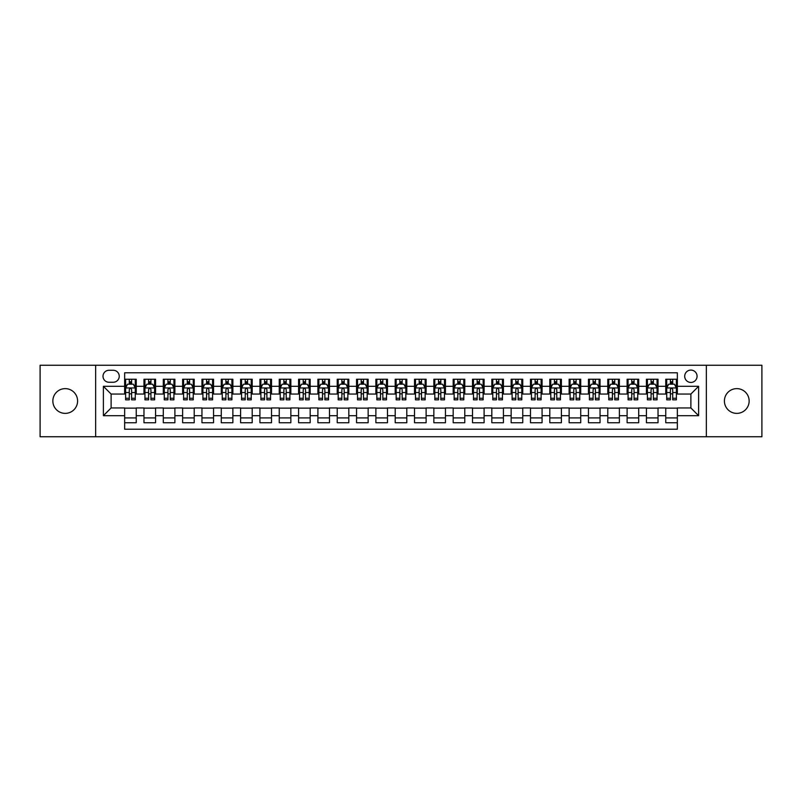 <?xml version="1.0" encoding="UTF-8"?>
<svg xmlns="http://www.w3.org/2000/svg" width="802" height="802" viewBox="0 0 802 802"><rect width="100%" height="100%" fill="white"/><g stroke="black" fill="none" stroke-linecap="round" stroke-linejoin="round"><path stroke-width="1.2" d="M736.777 388.629A12.371 12.371 0 0 0 724.406 401A12.371 12.371 0 0 0 736.777 413.371A12.371 12.371 0 0 0 749.148 401A12.371 12.371 0 0 0 736.777 388.629M65.223 388.629A12.371 12.371 0 0 0 52.852 401A12.371 12.371 0 0 0 65.223 413.371A12.371 12.371 0 0 0 77.594 401A12.371 12.371 0 0 0 65.223 388.629M690.883 370.083A6.185 6.185 0 0 0 684.697 376.268A6.185 6.185 0 0 0 690.883 382.444A6.185 6.185 0 0 0 697.068 376.268A6.185 6.185 0 0 0 690.883 370.083M706.341 436.749L761.9 436.749L761.9 365.251L706.341 365.251L706.341 436.749L95.659 436.749L95.659 365.251L40.1 365.251L40.1 436.749L95.659 436.749M677.349 379.256L665.76 379.256L665.76 386.313L658.031 386.313L658.031 394.043L665.76 394.043L665.76 386.313M658.031 386.313L658.031 379.256L646.432 379.256L646.432 386.313L638.703 386.313L638.703 394.043L646.432 394.043L646.432 386.313M638.703 386.313L638.703 379.256L627.104 379.256L627.104 386.313L619.375 386.313L619.375 394.043L627.104 394.043L627.104 386.313M619.375 386.313L619.375 379.256L607.786 379.256L607.786 386.313L600.046 386.313L600.046 394.043L607.786 394.043L607.786 386.313M600.046 386.313L600.046 379.256L588.457 379.256L588.457 386.313L580.728 386.313L580.728 394.043L588.457 394.043L588.457 386.313M580.728 386.313L580.728 379.256L569.129 379.256L569.129 386.313L561.4 386.313L561.4 394.043L569.129 394.043L569.129 386.313M561.4 386.313L561.4 379.256L549.801 379.256L549.801 386.313L542.072 386.313L542.072 394.043L549.801 394.043L549.801 386.313M542.072 386.313L542.072 379.256L530.483 379.256L530.483 386.313L522.754 386.313L522.754 394.043L530.483 394.043L530.483 386.313M522.754 386.313L522.754 379.256L511.155 379.256L511.155 386.313L503.425 386.313L503.425 394.043L511.155 394.043L511.155 386.313M503.425 386.313L503.425 379.256L491.827 379.256L491.827 386.313L484.097 386.313L484.097 394.043L491.827 394.043L491.827 386.313M484.097 386.313L484.097 379.256L472.508 379.256L472.508 386.313L464.769 386.313L464.769 394.043L472.508 394.043L472.508 386.313M464.769 386.313L464.769 379.256L453.18 379.256L453.18 386.313L445.451 386.313L445.451 394.043L453.18 394.043L453.18 386.313M445.451 386.313L445.451 379.256L433.852 379.256L433.852 386.313L426.123 386.313L426.123 394.043L433.852 394.043L433.852 386.313M426.123 386.313L426.123 379.256L414.524 379.256L414.524 386.313L406.794 386.313L406.794 394.043L414.524 394.043L414.524 386.313M406.794 386.313L406.794 379.256L395.206 379.256L395.206 386.313L387.476 386.313L387.476 394.043L395.206 394.043L395.206 386.313M387.476 386.313L387.476 379.256L375.877 379.256L375.877 386.313L368.148 386.313L368.148 394.043L375.877 394.043L375.877 386.313M368.148 386.313L368.148 379.256L356.549 379.256L356.549 386.313L348.82 386.313L348.82 394.043L356.549 394.043L356.549 386.313M348.82 386.313L348.82 379.256L337.231 379.256L337.231 386.313L329.492 386.313L329.492 394.043L337.231 394.043L337.231 386.313M329.492 386.313L329.492 379.256L317.903 379.256L317.903 386.313L310.173 386.313L310.173 394.043L317.903 394.043L317.903 386.313M310.173 386.313L310.173 379.256L298.575 379.256L298.575 386.313L290.845 386.313L290.845 394.043L298.575 394.043L298.575 386.313M290.845 386.313L290.845 379.256L279.246 379.256L279.246 386.313L271.517 386.313L271.517 394.043L279.246 394.043L279.246 386.313M271.517 386.313L271.517 379.256L259.928 379.256L259.928 386.313L252.199 386.313L252.199 394.043L259.928 394.043L259.928 386.313M252.199 386.313L252.199 379.256L240.6 379.256L240.6 386.313L232.871 386.313L232.871 394.043L240.6 394.043L240.6 386.313M232.871 386.313L232.871 379.256L221.272 379.256L221.272 386.313L213.543 386.313L213.543 394.043L221.272 394.043L221.272 386.313M213.543 386.313L213.543 379.256L201.954 379.256L201.954 386.313L194.214 386.313L194.214 394.043L201.954 394.043L201.954 386.313M194.214 386.313L194.214 379.256L182.625 379.256L182.625 386.313L174.896 386.313L174.896 394.043L182.625 394.043L182.625 386.313M174.896 386.313L174.896 379.256L163.297 379.256L163.297 386.313L155.568 386.313L155.568 394.043L163.297 394.043L163.297 386.313M155.568 386.313L155.568 379.256L143.969 379.256L143.969 394.043L136.24 394.043L136.24 379.256L124.651 379.256M124.651 422.744L136.24 422.744L136.24 407.957L143.969 407.957L143.969 422.744L155.568 422.744L155.568 407.957L163.297 407.957L163.297 415.687L155.568 415.687M163.297 415.687L163.297 422.744L174.896 422.744L174.896 407.957L182.625 407.957L182.625 415.687L174.896 415.687M182.625 415.687L182.625 422.744L194.214 422.744L194.214 407.957L201.954 407.957L201.954 415.687L194.214 415.687M201.954 415.687L201.954 422.744L213.543 422.744L213.543 407.957L221.272 407.957L221.272 415.687L213.543 415.687M221.272 415.687L221.272 422.744L232.871 422.744L232.871 407.957L240.6 407.957L240.6 415.687L232.871 415.687M240.6 415.687L240.6 422.744L252.199 422.744L252.199 407.957L259.928 407.957L259.928 415.687L252.199 415.687M259.928 415.687L259.928 422.744L271.517 422.744L271.517 407.957L279.246 407.957L279.246 415.687L271.517 415.687M279.246 415.687L279.246 422.744L290.845 422.744L290.845 407.957L298.575 407.957L298.575 415.687L290.845 415.687M298.575 415.687L298.575 422.744L310.173 422.744L310.173 407.957L317.903 407.957L317.903 415.687L310.173 415.687M317.903 415.687L317.903 422.744L329.492 422.744L329.492 407.957L337.231 407.957L337.231 415.687L329.492 415.687M337.231 415.687L337.231 422.744L348.82 422.744L348.82 407.957L356.549 407.957L356.549 415.687L348.82 415.687M356.549 415.687L356.549 422.744L368.148 422.744L368.148 407.957L375.877 407.957L375.877 415.687L368.148 415.687M375.877 415.687L375.877 422.744L387.476 422.744L387.476 407.957L395.206 407.957L395.206 415.687L387.476 415.687M395.206 415.687L395.206 422.744L406.794 422.744L406.794 407.957L414.524 407.957L414.524 415.687L406.794 415.687M414.524 415.687L414.524 422.744L426.123 422.744L426.123 407.957L433.852 407.957L433.852 415.687L426.123 415.687M433.852 415.687L433.852 422.744L445.451 422.744L445.451 407.957L453.18 407.957L453.18 415.687L445.451 415.687M453.18 415.687L453.18 422.744L464.769 422.744L464.769 407.957L472.508 407.957L472.508 415.687L464.769 415.687M472.508 415.687L472.508 422.744L484.097 422.744L484.097 407.957L491.827 407.957L491.827 415.687L484.097 415.687M491.827 415.687L491.827 422.744L503.425 422.744L503.425 407.957L511.155 407.957L511.155 415.687L503.425 415.687M511.155 415.687L511.155 422.744L522.754 422.744L522.754 407.957L530.483 407.957L530.483 415.687L522.754 415.687M530.483 415.687L530.483 422.744L542.072 422.744L542.072 407.957L549.801 407.957L549.801 415.687L542.072 415.687M549.801 415.687L549.801 422.744L561.4 422.744L561.4 407.957L569.129 407.957L569.129 415.687L561.4 415.687M569.129 415.687L569.129 422.744L580.728 422.744L580.728 407.957L588.457 407.957L588.457 415.687L580.728 415.687M588.457 415.687L588.457 422.744L600.046 422.744L600.046 407.957L607.786 407.957L607.786 415.687L600.046 415.687M607.786 415.687L607.786 422.744L619.375 422.744L619.375 407.957L627.104 407.957L627.104 415.687L619.375 415.687M627.104 415.687L627.104 422.744L638.703 422.744L638.703 407.957L646.432 407.957L646.432 415.687L638.703 415.687M646.432 415.687L646.432 422.744L658.031 422.744L658.031 407.957L665.76 407.957L665.76 415.687L658.031 415.687M108.992 382.253L113.242 382.253A5.995 5.995 0 0 0 119.237 376.268A5.995 5.995 0 0 0 113.242 370.273L108.992 370.273A5.995 5.995 0 0 0 103.007 376.268A5.995 5.995 0 0 0 108.992 382.253M706.341 365.251L95.659 365.251M677.349 386.313L677.349 372.79L124.651 372.79L124.651 394.043L111.117 394.043L111.117 407.957L124.651 407.957L124.651 429.21L677.349 429.21L677.349 407.957L690.883 407.957L690.883 394.043L677.349 394.043L677.349 386.313L698.612 386.313L698.612 415.687L677.349 415.687M124.651 415.687L103.388 415.687L103.388 386.313L124.651 386.313M665.76 415.687L665.76 422.744L677.349 422.744M124.651 384.088L125.613 384.088M129.282 384.088L131.608 384.088M135.277 384.088L136.24 384.088M124.651 393.852L125.613 393.852M129.282 393.852L131.608 393.852M135.277 393.852L136.24 393.852M124.651 408.148L136.24 408.148M124.651 417.912L136.24 417.912M143.969 393.852L144.941 393.852M148.611 393.852L150.926 393.852M154.606 393.852L155.568 393.852M143.969 384.088L144.941 384.088M148.611 384.088L150.926 384.088M154.606 384.088L155.568 384.088M143.969 408.148L155.568 408.148M143.969 417.912L155.568 417.912M163.297 408.148L174.896 408.148M163.297 417.912L174.896 417.912M163.297 384.088L164.27 384.088M167.939 384.088L170.255 384.088M173.924 384.088L174.896 384.088M163.297 393.852L164.27 393.852M167.939 393.852L170.255 393.852M173.924 393.852L174.896 393.852M182.625 408.148L194.214 408.148M182.625 417.912L194.214 417.912M182.625 384.088L183.588 384.088M187.267 384.088L189.583 384.088M193.252 384.088L194.214 384.088M182.625 393.852L183.588 393.852M187.267 393.852L189.583 393.852M193.252 393.852L194.214 393.852M201.954 408.148L213.543 408.148M201.954 417.912L213.543 417.912M201.954 384.088L202.916 384.088M206.585 384.088L208.911 384.088M212.58 384.088L213.543 384.088M201.954 393.852L202.916 393.852M206.585 393.852L208.911 393.852M212.58 393.852L213.543 393.852M221.272 408.148L232.871 408.148M221.272 417.912L232.871 417.912M221.272 384.088L222.244 384.088M225.913 384.088L228.229 384.088M231.908 384.088L232.871 384.088M221.272 393.852L222.244 393.852M225.913 393.852L228.229 393.852M231.908 393.852L232.871 393.852M240.6 408.148L252.199 408.148M240.6 417.912L252.199 417.912M240.6 384.088L241.562 384.088M245.242 384.088L247.557 384.088M251.226 384.088L252.199 384.088M240.6 393.852L241.562 393.852M245.242 393.852L247.557 393.852M251.226 393.852L252.199 393.852M259.928 408.148L271.517 408.148M259.928 417.912L271.517 417.912M259.928 384.088L260.891 384.088M264.56 384.088L266.886 384.088M270.555 384.088L271.517 384.088M259.928 393.852L260.891 393.852M264.56 393.852L266.886 393.852M270.555 393.852L271.517 393.852M279.246 408.148L290.845 408.148M279.246 417.912L290.845 417.912M279.246 384.088L280.219 384.088M283.888 384.088L286.204 384.088M289.883 384.088L290.845 384.088M279.246 393.852L280.219 393.852M283.888 393.852L286.204 393.852M289.883 393.852L290.845 393.852M298.575 408.148L310.173 408.148M298.575 417.912L310.173 417.912M298.575 384.088L299.547 384.088M303.216 384.088L305.532 384.088M309.201 384.088L310.173 384.088M298.575 393.852L299.547 393.852M303.216 393.852L305.532 393.852M309.201 393.852L310.173 393.852M317.903 408.148L329.492 408.148M317.903 417.912L329.492 417.912M317.903 384.088L318.865 384.088M322.534 384.088L324.86 384.088M328.529 384.088L329.492 384.088M317.903 393.852L318.865 393.852M322.534 393.852L324.86 393.852M328.529 393.852L329.492 393.852M337.231 408.148L348.82 408.148M337.231 417.912L348.82 417.912M337.231 384.088L338.193 384.088M341.863 384.088L344.188 384.088M347.857 384.088L348.82 384.088M337.231 393.852L338.193 393.852M341.863 393.852L344.188 393.852M347.857 393.852L348.82 393.852M356.549 408.148L368.148 408.148M356.549 417.912L368.148 417.912M356.549 384.088L357.522 384.088M361.191 384.088L363.507 384.088M367.186 384.088L368.148 384.088M356.549 393.852L357.522 393.852M361.191 393.852L363.507 393.852M367.186 393.852L368.148 393.852M375.877 408.148L387.476 408.148M375.877 417.912L387.476 417.912M375.877 384.088L376.84 384.088M380.519 384.088L382.835 384.088M386.504 384.088L387.476 384.088M375.877 393.852L376.84 393.852M380.519 393.852L382.835 393.852M386.504 393.852L387.476 393.852M395.206 408.148L406.794 408.148M395.206 417.912L406.794 417.912M395.206 384.088L396.168 384.088M399.837 384.088L402.163 384.088M405.832 384.088L406.794 384.088M395.206 393.852L396.168 393.852M399.837 393.852L402.163 393.852M405.832 393.852L406.794 393.852M414.524 408.148L426.123 408.148M414.524 417.912L426.123 417.912M414.524 384.088L415.496 384.088M419.165 384.088L421.481 384.088M425.16 384.088L426.123 384.088M414.524 393.852L415.496 393.852M419.165 393.852L421.481 393.852M425.16 393.852L426.123 393.852M433.852 408.148L445.451 408.148M433.852 417.912L445.451 417.912M433.852 384.088L434.814 384.088M438.493 384.088L440.809 384.088M444.478 384.088L445.451 384.088M433.852 393.852L434.814 393.852M438.493 393.852L440.809 393.852M444.478 393.852L445.451 393.852M453.18 408.148L464.769 408.148M453.18 417.912L464.769 417.912M453.18 384.088L454.143 384.088M457.812 384.088L460.137 384.088M463.807 384.088L464.769 384.088M453.18 393.852L454.143 393.852M457.812 393.852L460.137 393.852M463.807 393.852L464.769 393.852M472.508 408.148L484.097 408.148M472.508 417.912L484.097 417.912M472.508 384.088L473.471 384.088M477.14 384.088L479.466 384.088M483.135 384.088L484.097 384.088M472.508 393.852L473.471 393.852M477.14 393.852L479.466 393.852M483.135 393.852L484.097 393.852M491.827 408.148L503.425 408.148M491.827 417.912L503.425 417.912M491.827 384.088L492.799 384.088M496.468 384.088L498.784 384.088M502.453 384.088L503.425 384.088M491.827 393.852L492.799 393.852M496.468 393.852L498.784 393.852M502.453 393.852L503.425 393.852M511.155 408.148L522.754 408.148M511.155 417.912L522.754 417.912M511.155 384.088L512.117 384.088M515.796 384.088L518.112 384.088M521.781 384.088L522.754 384.088M511.155 393.852L512.117 393.852M515.796 393.852L518.112 393.852M521.781 393.852L522.754 393.852M530.483 408.148L542.072 408.148M530.483 417.912L542.072 417.912M530.483 384.088L531.445 384.088M535.114 384.088L537.44 384.088M541.109 384.088L542.072 384.088M530.483 393.852L531.445 393.852M535.114 393.852L537.44 393.852M541.109 393.852L542.072 393.852M549.801 408.148L561.4 408.148M549.801 417.912L561.4 417.912M549.801 384.088L550.773 384.088M554.443 384.088L556.758 384.088M560.438 384.088L561.4 384.088M549.801 393.852L550.773 393.852M554.443 393.852L556.758 393.852M560.438 393.852L561.4 393.852M569.129 408.148L580.728 408.148M569.129 417.912L580.728 417.912M569.129 384.088L570.092 384.088M573.771 384.088L576.087 384.088M579.756 384.088L580.728 384.088M569.129 393.852L570.092 393.852M573.771 393.852L576.087 393.852M579.756 393.852L580.728 393.852M588.457 408.148L600.046 408.148M588.457 417.912L600.046 417.912M588.457 384.088L589.42 384.088M593.089 384.088L595.415 384.088M599.084 384.088L600.046 384.088M588.457 393.852L589.42 393.852M593.089 393.852L595.415 393.852M599.084 393.852L600.046 393.852M607.786 408.148L619.375 408.148M607.786 417.912L619.375 417.912M607.786 384.088L608.748 384.088M612.417 384.088L614.733 384.088M618.412 384.088L619.375 384.088M607.786 393.852L608.748 393.852M612.417 393.852L614.733 393.852M618.412 393.852L619.375 393.852M627.104 408.148L638.703 408.148M627.104 417.912L638.703 417.912M627.104 384.088L628.076 384.088M631.745 384.088L634.061 384.088M637.73 384.088L638.703 384.088M627.104 393.852L628.076 393.852M631.745 393.852L634.061 393.852M637.73 393.852L638.703 393.852M646.432 408.148L658.031 408.148M646.432 417.912L658.031 417.912M646.432 384.088L647.394 384.088M651.074 384.088L653.389 384.088M657.059 384.088L658.031 384.088M646.432 393.852L647.394 393.852M651.074 393.852L653.389 393.852M657.059 393.852L658.031 393.852M665.76 408.148L677.349 408.148M665.76 417.912L677.349 417.912M665.76 384.088L666.723 384.088M670.392 384.088L672.718 384.088M676.387 384.088L677.349 384.088M665.76 393.852L666.723 393.852M670.392 393.852L672.718 393.852M676.387 393.852L677.349 393.852M111.117 394.043L103.388 386.313M111.117 407.957L103.388 415.687M698.612 386.313L690.883 394.043M698.612 415.687L690.883 407.957M131.608 381.772L129.282 381.772M135.277 398.263L131.608 398.263L131.608 399.837L135.277 399.837L135.277 388.048L133.343 384.188L127.548 384.188L125.613 388.048L125.613 399.837L129.282 399.837L129.282 398.263L125.613 398.263M125.613 388.048L125.613 379.256M135.277 388.048L135.277 379.256M129.282 384.188L129.282 379.256M131.608 379.256L131.608 384.188M131.608 398.263L131.608 389.501C130.836 388.008 130.064 388.008 129.282 389.501L129.282 398.263M150.926 381.772L148.611 381.772M154.606 398.263L150.926 398.263L150.926 399.837L154.606 399.837L154.606 388.048L152.671 384.188L146.876 384.188L144.941 388.048L144.941 399.837L148.611 399.837L148.611 398.263L144.941 398.263M144.941 388.048L144.941 379.256M154.606 388.048L154.606 379.256M148.611 384.188L148.611 379.256M150.926 379.256L150.926 384.188M150.926 398.263L150.926 389.501C150.154 388.008 149.383 388.008 148.611 389.501L148.611 398.263M170.255 381.772L167.939 381.772M173.924 398.263L170.255 398.263L170.255 399.837L173.924 399.837L173.924 388.048L171.999 384.188L166.194 384.188L164.27 388.048L164.27 399.837L167.939 399.837L167.939 398.263L164.27 398.263M164.27 388.048L164.27 379.256M173.924 388.048L173.924 379.256M167.939 384.188L167.939 379.256M170.255 379.256L170.255 384.188M170.255 398.263L170.255 389.501C169.483 388.008 168.711 388.008 167.939 389.501L167.939 398.263M189.583 381.772L187.267 381.772M193.252 398.263L189.583 398.263L189.583 399.837L193.252 399.837L193.252 388.048L191.317 384.188L185.523 384.188L183.588 388.048L183.588 399.837L187.267 399.837L187.267 398.263L183.588 398.263M183.588 388.048L183.588 379.256M193.252 388.048L193.252 379.256M187.267 384.188L187.267 379.256M189.583 379.256L189.583 384.188M189.583 398.263L189.583 389.501C188.811 388.008 188.039 388.008 187.267 389.501L187.267 398.263M208.911 381.772L206.585 381.772M212.58 398.263L208.911 398.263L208.911 399.837L212.58 399.837L212.58 388.048L210.645 384.188L204.851 384.188L202.916 388.048L202.916 399.837L206.585 399.837L206.585 398.263L202.916 398.263M202.916 388.048L202.916 379.256M212.58 388.048L212.58 379.256M206.585 384.188L206.585 379.256M208.911 379.256L208.911 384.188M208.911 398.263L208.911 389.501C208.139 388.008 207.357 388.008 206.585 389.501L206.585 398.263M228.229 381.772L225.913 381.772M231.908 398.263L228.229 398.263L228.229 399.837L231.908 399.837L231.908 388.048L229.974 384.188L224.169 384.188L222.244 388.048L222.244 399.837L225.913 399.837L225.913 398.263L222.244 398.263M222.244 388.048L222.244 379.256M231.908 388.048L231.908 379.256M225.913 384.188L225.913 379.256M228.229 379.256L228.229 384.188M228.229 398.263L228.229 389.501C227.457 388.008 226.685 388.008 225.913 389.501L225.913 398.263M247.557 381.772L245.242 381.772M251.226 398.263L247.557 398.263L247.557 399.837L251.226 399.837L251.226 388.048L249.292 384.188L243.497 384.188L241.562 388.048L241.562 399.837L245.242 399.837L245.242 398.263L241.562 398.263M241.562 388.048L241.562 379.256M251.226 388.048L251.226 379.256M245.242 384.188L245.242 379.256M247.557 379.256L247.557 384.188M247.557 398.263L247.557 389.501C246.785 388.008 246.013 388.008 245.242 389.501L245.242 398.263M266.886 381.772L264.56 381.772M270.555 398.263L266.886 398.263L266.886 399.837L270.555 399.837L270.555 388.048L268.62 384.188L262.825 384.188L260.891 388.048L260.891 399.837L264.56 399.837L264.56 398.263L260.891 398.263M260.891 388.048L260.891 379.256M270.555 388.048L270.555 379.256M264.56 384.188L264.56 379.256M266.886 379.256L266.886 384.188M266.886 398.263L266.886 389.501C266.114 388.008 265.342 388.008 264.56 389.501L264.56 398.263M286.204 381.772L283.888 381.772M289.883 398.263L286.204 398.263L286.204 399.837L289.883 399.837L289.883 388.048L287.948 384.188L282.154 384.188L280.219 388.048L280.219 399.837L283.888 399.837L283.888 398.263L280.219 398.263M280.219 388.048L280.219 379.256M289.883 388.048L289.883 379.256M283.888 384.188L283.888 379.256M286.204 379.256L286.204 384.188M286.204 398.263L286.204 389.501C285.432 388.008 284.66 388.008 283.888 389.501L283.888 398.263M305.532 381.772L303.216 381.772M309.201 398.263L305.532 398.263L305.532 399.837L309.201 399.837L309.201 388.048L307.276 384.188L301.472 384.188L299.547 388.048L299.547 399.837L303.216 399.837L303.216 398.263L299.547 398.263M299.547 388.048L299.547 379.256M309.201 388.048L309.201 379.256M303.216 384.188L303.216 379.256M305.532 379.256L305.532 384.188M305.532 398.263L305.532 389.501C304.76 388.008 303.988 388.008 303.216 389.501L303.216 398.263M324.86 381.772L322.534 381.772M328.529 398.263L324.86 398.263L324.86 399.837L328.529 399.837L328.529 388.048L326.594 384.188L320.8 384.188L318.865 388.048L318.865 399.837L322.534 399.837L322.534 398.263L318.865 398.263M318.865 388.048L318.865 379.256M328.529 388.048L328.529 379.256M322.534 384.188L322.534 379.256M324.86 379.256L324.86 384.188M324.86 398.263L324.86 389.501C324.088 388.008 323.316 388.008 322.534 389.501L322.534 398.263M344.188 381.772L341.863 381.772M347.857 398.263L344.188 398.263L344.188 399.837L347.857 399.837L347.857 388.048L345.923 384.188L340.128 384.188L338.193 388.048L338.193 399.837L341.863 399.837L341.863 398.263L338.193 398.263M338.193 388.048L338.193 379.256M347.857 388.048L347.857 379.256M341.863 384.188L341.863 379.256M344.188 379.256L344.188 384.188M344.188 398.263L344.188 389.501C343.416 388.008 342.634 388.008 341.863 389.501L341.863 398.263M363.507 381.772L361.191 381.772M367.186 398.263L363.507 398.263L363.507 399.837L367.186 399.837L367.186 388.048L365.251 384.188L359.446 384.188L357.522 388.048L357.522 399.837L361.191 399.837L361.191 398.263L357.522 398.263M357.522 388.048L357.522 379.256M367.186 388.048L367.186 379.256M361.191 384.188L361.191 379.256M363.507 379.256L363.507 384.188M363.507 398.263L363.507 389.501C362.735 388.008 361.963 388.008 361.191 389.501L361.191 398.263M382.835 381.772L380.519 381.772M386.504 398.263L382.835 398.263L382.835 399.837L386.504 399.837L386.504 388.048L384.569 384.188L378.775 384.188L376.84 388.048L376.84 399.837L380.519 399.837L380.519 398.263L376.84 398.263M376.84 388.048L376.84 379.256M386.504 388.048L386.504 379.256M380.519 384.188L380.519 379.256M382.835 379.256L382.835 384.188M382.835 398.263L382.835 389.501C382.063 388.008 381.291 388.008 380.519 389.501L380.519 398.263M402.163 381.772L399.837 381.772M405.832 398.263L402.163 398.263L402.163 399.837L405.832 399.837L405.832 388.048L403.897 384.188L398.103 384.188L396.168 388.048L396.168 399.837L399.837 399.837L399.837 398.263L396.168 398.263M396.168 388.048L396.168 379.256M405.832 388.048L405.832 379.256M399.837 384.188L399.837 379.256M402.163 379.256L402.163 384.188M402.163 398.263L402.163 389.501C401.391 388.008 400.619 388.008 399.837 389.501L399.837 398.263M421.481 381.772L419.165 381.772M425.16 398.263L421.481 398.263L421.481 399.837L425.16 399.837L425.16 388.048L423.225 384.188L417.431 384.188L415.496 388.048L415.496 399.837L419.165 399.837L419.165 398.263L415.496 398.263M415.496 388.048L415.496 379.256M425.16 388.048L425.16 379.256M419.165 384.188L419.165 379.256M421.481 379.256L421.481 384.188M421.481 398.263L421.481 389.501C420.709 388.008 419.937 388.008 419.165 389.501L419.165 398.263M440.809 381.772L438.493 381.772M444.478 398.263L440.809 398.263L440.809 399.837L444.478 399.837L444.478 388.048L442.554 384.188L436.749 384.188L434.814 388.048L434.814 399.837L438.493 399.837L438.493 398.263L434.814 398.263M434.814 388.048L434.814 379.256M444.478 388.048L444.478 379.256M438.493 384.188L438.493 379.256M440.809 379.256L440.809 384.188M440.809 398.263L440.809 389.501C440.037 388.008 439.265 388.008 438.493 389.501L438.493 398.263M460.137 381.772L457.812 381.772M463.807 398.263L460.137 398.263L460.137 399.837L463.807 399.837L463.807 388.048L461.872 384.188L456.077 384.188L454.143 388.048L454.143 399.837L457.812 399.837L457.812 398.263L454.143 398.263M454.143 388.048L454.143 379.256M463.807 388.048L463.807 379.256M457.812 384.188L457.812 379.256M460.137 379.256L460.137 384.188M460.137 398.263L460.137 389.501C459.366 388.008 458.594 388.008 457.812 389.501L457.812 398.263M479.466 381.772L477.14 381.772M483.135 398.263L479.466 398.263L479.466 399.837L483.135 399.837L483.135 388.048L481.2 384.188L475.406 384.188L473.471 388.048L473.471 399.837L477.14 399.837L477.14 398.263L473.471 398.263M473.471 388.048L473.471 379.256M483.135 388.048L483.135 379.256M477.14 384.188L477.14 379.256M479.466 379.256L479.466 384.188M479.466 398.263L479.466 389.501C478.694 388.008 477.912 388.008 477.14 389.501L477.14 398.263M498.784 381.772L496.468 381.772M502.453 398.263L498.784 398.263L498.784 399.837L502.453 399.837L502.453 388.048L500.528 384.188L494.724 384.188L492.799 388.048L492.799 399.837L496.468 399.837L496.468 398.263L492.799 398.263M492.799 388.048L492.799 379.256M502.453 388.048L502.453 379.256M496.468 384.188L496.468 379.256M498.784 379.256L498.784 384.188M498.784 398.263L498.784 389.501C498.012 388.008 497.24 388.008 496.468 389.501L496.468 398.263M518.112 381.772L515.796 381.772M521.781 398.263L518.112 398.263L518.112 399.837L521.781 399.837L521.781 388.048L519.846 384.188L514.052 384.188L512.117 388.048L512.117 399.837L515.796 399.837L515.796 398.263L512.117 398.263M512.117 388.048L512.117 379.256M521.781 388.048L521.781 379.256M515.796 384.188L515.796 379.256M518.112 379.256L518.112 384.188M518.112 398.263L518.112 389.501C517.34 388.008 516.568 388.008 515.796 389.501L515.796 398.263M537.44 381.772L535.114 381.772M541.109 398.263L537.44 398.263L537.44 399.837L541.109 399.837L541.109 388.048L539.175 384.188L533.38 384.188L531.445 388.048L531.445 399.837L535.114 399.837L535.114 398.263L531.445 398.263M531.445 388.048L531.445 379.256M541.109 388.048L541.109 379.256M535.114 384.188L535.114 379.256M537.44 379.256L537.44 384.188M537.44 398.263L537.44 389.501C536.668 388.008 535.896 388.008 535.114 389.501L535.114 398.263M556.758 381.772L554.443 381.772M560.438 398.263L556.758 398.263L556.758 399.837L560.438 399.837L560.438 388.048L558.503 384.188L552.708 384.188L550.773 388.048L550.773 399.837L554.443 399.837L554.443 398.263L550.773 398.263M550.773 388.048L550.773 379.256M560.438 388.048L560.438 379.256M554.443 384.188L554.443 379.256M556.758 379.256L556.758 384.188M556.758 398.263L556.758 389.501C555.986 388.008 555.215 388.008 554.443 389.501L554.443 398.263M576.087 381.772L573.771 381.772M579.756 398.263L576.087 398.263L576.087 399.837L579.756 399.837L579.756 388.048L577.831 384.188L572.026 384.188L570.092 388.048L570.092 399.837L573.771 399.837L573.771 398.263L570.092 398.263M570.092 388.048L570.092 379.256M579.756 388.048L579.756 379.256M573.771 384.188L573.771 379.256M576.087 379.256L576.087 384.188M576.087 398.263L576.087 389.501C575.315 388.008 574.543 388.008 573.771 389.501L573.771 398.263M595.415 381.772L593.089 381.772M599.084 398.263L595.415 398.263L595.415 399.837L599.084 399.837L599.084 388.048L597.149 384.188L591.355 384.188L589.42 388.048L589.42 399.837L593.089 399.837L593.089 398.263L589.42 398.263M589.42 388.048L589.42 379.256M599.084 388.048L599.084 379.256M593.089 384.188L593.089 379.256M595.415 379.256L595.415 384.188M595.415 398.263L595.415 389.501C594.643 388.008 593.871 388.008 593.089 389.501L593.089 398.263M614.733 381.772L612.417 381.772M618.412 398.263L614.733 398.263L614.733 399.837L618.412 399.837L618.412 388.048L616.477 384.188L610.683 384.188L608.748 388.048L608.748 399.837L612.417 399.837L612.417 398.263L608.748 398.263M608.748 388.048L608.748 379.256M618.412 388.048L618.412 379.256M612.417 384.188L612.417 379.256M614.733 379.256L614.733 384.188M614.733 398.263L614.733 389.501C613.961 388.008 613.189 388.008 612.417 389.501L612.417 398.263M634.061 381.772L631.745 381.772M637.73 398.263L634.061 398.263L634.061 399.837L637.73 399.837L637.73 388.048L635.806 384.188L630.001 384.188L628.076 388.048L628.076 399.837L631.745 399.837L631.745 398.263L628.076 398.263M628.076 388.048L628.076 379.256M637.73 388.048L637.73 379.256M631.745 384.188L631.745 379.256M634.061 379.256L634.061 384.188M634.061 398.263L634.061 389.501C633.289 388.008 632.517 388.008 631.745 389.501L631.745 398.263M653.389 381.772L651.074 381.772M657.059 398.263L653.389 398.263L653.389 399.837L657.059 399.837L657.059 388.048L655.124 384.188L649.329 384.188L647.394 388.048L647.394 399.837L651.074 399.837L651.074 398.263L647.394 398.263M647.394 388.048L647.394 379.256M657.059 388.048L657.059 379.256M651.074 384.188L651.074 379.256M653.389 379.256L653.389 384.188M653.389 398.263L653.389 389.501C652.617 388.008 651.846 388.008 651.074 389.501L651.074 398.263M672.718 381.772L670.392 381.772M676.387 398.263L672.718 398.263L672.718 399.837L676.387 399.837L676.387 388.048L674.452 384.188L668.657 384.188L666.723 388.048L666.723 399.837L670.392 399.837L670.392 398.263L666.723 398.263M666.723 388.048L666.723 379.256M676.387 388.048L676.387 379.256M670.392 384.188L670.392 379.256M672.718 379.256L672.718 384.188M672.718 398.263L672.718 389.501C671.946 388.008 671.174 388.008 670.392 389.501L670.392 398.263M143.969 415.687L136.24 415.687M143.969 386.313L136.24 386.313M135.227 387.957L125.663 387.957M125.613 385.251L127.017 385.251M133.874 385.251L135.277 385.251M129.282 392.529L125.613 392.529M135.277 392.529L131.608 392.529M131.608 383.005L129.282 383.005M154.555 387.957L144.992 387.957M144.941 385.251L146.345 385.251M153.202 385.251L154.606 385.251M148.611 392.529L144.941 392.529M154.606 392.529L150.926 392.529M150.926 383.005L148.611 383.005M173.884 387.957L164.31 387.957M164.27 385.251L165.663 385.251M172.53 385.251L173.924 385.251M167.939 392.529L164.27 392.529M173.924 392.529L170.255 392.529M170.255 383.005L167.939 383.005M193.202 387.957L183.638 387.957M183.588 385.251L184.991 385.251M191.848 385.251L193.252 385.251M187.267 392.529L183.588 392.529M193.252 392.529L189.583 392.529M189.583 383.005L187.267 383.005M212.53 387.957L202.966 387.957M202.916 385.251L204.32 385.251M211.177 385.251L212.58 385.251M206.585 392.529L202.916 392.529M212.58 392.529L208.911 392.529M208.911 383.005L206.585 383.005M231.858 387.957L222.284 387.957M222.244 385.251L223.638 385.251M230.505 385.251L231.908 385.251M225.913 392.529L222.244 392.529M231.908 392.529L228.229 392.529M228.229 383.005L225.913 383.005M251.176 387.957L241.613 387.957M241.562 385.251L242.966 385.251M249.833 385.251L251.226 385.251M245.242 392.529L241.562 392.529M251.226 392.529L247.557 392.529M247.557 383.005L245.242 383.005M270.505 387.957L260.941 387.957M260.891 385.251L262.294 385.251M269.151 385.251L270.555 385.251M264.56 392.529L260.891 392.529M270.555 392.529L266.886 392.529M266.886 383.005L264.56 383.005M289.833 387.957L280.269 387.957M280.219 385.251L281.622 385.251M288.479 385.251L289.883 385.251M283.888 392.529L280.219 392.529M289.883 392.529L286.204 392.529M286.204 383.005L283.888 383.005M309.161 387.957L299.587 387.957M299.547 385.251L300.94 385.251M307.808 385.251L309.201 385.251M303.216 392.529L299.547 392.529M309.201 392.529L305.532 392.529M305.532 383.005L303.216 383.005M328.479 387.957L318.915 387.957M318.865 385.251L320.269 385.251M327.126 385.251L328.529 385.251M322.534 392.529L318.865 392.529M328.529 392.529L324.86 392.529M324.86 383.005L322.534 383.005M347.807 387.957L338.243 387.957M338.193 385.251L339.597 385.251M346.454 385.251L347.857 385.251M341.863 392.529L338.193 392.529M347.857 392.529L344.188 392.529M344.188 383.005L341.863 383.005M367.136 387.957L357.562 387.957M357.522 385.251L358.915 385.251M365.782 385.251L367.186 385.251M361.191 392.529L357.522 392.529M367.186 392.529L363.507 392.529M363.507 383.005L361.191 383.005M386.454 387.957L376.89 387.957M376.84 385.251L378.243 385.251M385.1 385.251L386.504 385.251M380.519 392.529L376.84 392.529M386.504 392.529L382.835 392.529M382.835 383.005L380.519 383.005M405.782 387.957L396.218 387.957M396.168 385.251L397.571 385.251M404.429 385.251L405.832 385.251M399.837 392.529L396.168 392.529M405.832 392.529L402.163 392.529M402.163 383.005L399.837 383.005M425.11 387.957L415.546 387.957M415.496 385.251L416.9 385.251M423.757 385.251L425.16 385.251M419.165 392.529L415.496 392.529M425.16 392.529L421.481 392.529M421.481 383.005L419.165 383.005M444.438 387.957L434.864 387.957M434.814 385.251L436.218 385.251M443.085 385.251L444.478 385.251M438.493 392.529L434.814 392.529M444.478 392.529L440.809 392.529M440.809 383.005L438.493 383.005M463.757 387.957L454.193 387.957M454.143 385.251L455.546 385.251M462.403 385.251L463.807 385.251M457.812 392.529L454.143 392.529M463.807 392.529L460.137 392.529M460.137 383.005L457.812 383.005M483.085 387.957L473.521 387.957M473.471 385.251L474.874 385.251M481.731 385.251L483.135 385.251M477.14 392.529L473.471 392.529M483.135 392.529L479.466 392.529M479.466 383.005L477.14 383.005M502.413 387.957L492.839 387.957M492.799 385.251L494.192 385.251M501.06 385.251L502.453 385.251M496.468 392.529L492.799 392.529M502.453 392.529L498.784 392.529M498.784 383.005L496.468 383.005M521.731 387.957L512.167 387.957M512.117 385.251L513.521 385.251M520.378 385.251L521.781 385.251M515.796 392.529L512.117 392.529M521.781 392.529L518.112 392.529M518.112 383.005L515.796 383.005M541.059 387.957L531.495 387.957M531.445 385.251L532.849 385.251M539.706 385.251L541.109 385.251M535.114 392.529L531.445 392.529M541.109 392.529L537.44 392.529M537.44 383.005L535.114 383.005M560.387 387.957L550.824 387.957M550.773 385.251L552.167 385.251M559.034 385.251L560.438 385.251M554.443 392.529L550.773 392.529M560.438 392.529L556.758 392.529M556.758 383.005L554.443 383.005M579.716 387.957L570.142 387.957M570.092 385.251L571.495 385.251M578.362 385.251L579.756 385.251M573.771 392.529L570.092 392.529M579.756 392.529L576.087 392.529M576.087 383.005L573.771 383.005M599.034 387.957L589.47 387.957M589.42 385.251L590.823 385.251M597.68 385.251L599.084 385.251M593.089 392.529L589.42 392.529M599.084 392.529L595.415 392.529M595.415 383.005L593.089 383.005M618.362 387.957L608.798 387.957M608.748 385.251L610.152 385.251M617.009 385.251L618.412 385.251M612.417 392.529L608.748 392.529M618.412 392.529L614.733 392.529M614.733 383.005L612.417 383.005M637.69 387.957L628.116 387.957M628.076 385.251L629.47 385.251M636.337 385.251L637.73 385.251M631.745 392.529L628.076 392.529M637.73 392.529L634.061 392.529M634.061 383.005L631.745 383.005M657.008 387.957L647.445 387.957M647.394 385.251L648.798 385.251M655.655 385.251L657.059 385.251M651.074 392.529L647.394 392.529M657.059 392.529L653.389 392.529M653.389 383.005L651.074 383.005M676.337 387.957L666.773 387.957M666.723 385.251L668.126 385.251M674.983 385.251L676.387 385.251M670.392 392.529L666.723 392.529M676.387 392.529L672.718 392.529M672.718 383.005L670.392 383.005"/></g></svg>
